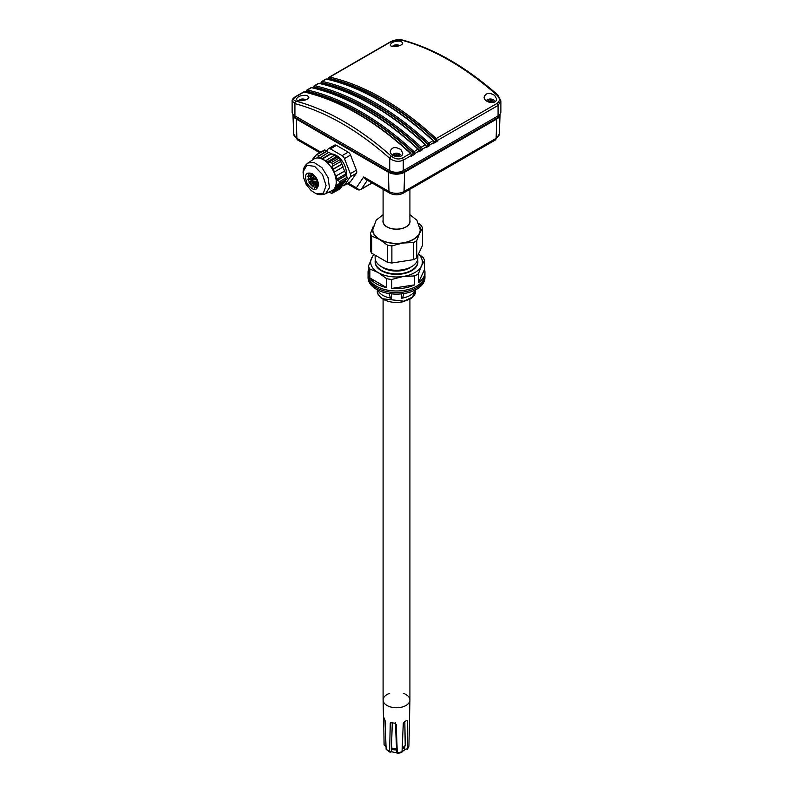 <?xml version="1.0" encoding="UTF-8"?>
<svg xmlns="http://www.w3.org/2000/svg" width="793" height="793" viewBox="0 0 793 793"><rect width="100%" height="100%" fill="white"/><g stroke="black" fill="none" stroke-linecap="round" stroke-linejoin="round"><path stroke-width="1.19" d="M500.096 114.192L500.096 114.43A11.489 6.631 180 0 1 500.086 114.509A11.489 6.631 180 0 1 496.725 119.039L404.628 172.21A11.489 6.631 180 0 1 388.382 172.21L296.285 119.039A11.489 6.631 180 0 1 292.924 114.509A11.489 6.631 180 0 1 292.914 114.43L292.914 114.202M336.47 145.367L330.374 148.886A3.826 2.21 -120 0 0 328.451 148.688L334.547 145.169A3.826 2.21 60 0 1 336.47 145.367L348.196 152.137A3.826 2.21 60 0 1 350.536 155.051L356.404 170.168A3.826 2.21 60 0 1 356.404 173.29L350.536 181.637A3.826 2.21 60 0 1 350.109 182.033L344.013 185.552A3.826 2.21 -120 0 0 344.449 185.156L350.536 181.637M348.256 183.104L356.364 187.782A3.826 3.083 34.1 0 0 361.41 189.031A3.826 2.21 60 0 1 360.984 189.428A3.826 3.826 0 0 1 357.157 189.428A3.826 2.21 120 0 1 356.364 187.782L363.709 176.938L365.563 179.198L389.76 193.165A3.826 2.21 -60 0 1 388.976 191.519L363.709 176.938M292.964 114.271A11.508 6.641 0 0 0 296.275 118.256L388.362 171.427A11.508 6.641 0 0 0 404.638 171.427L496.735 118.256A11.508 6.641 0 0 0 500.046 114.261M324.119 150.273A1.913 1.11 60 0 1 324.337 150.075A1.913 1.11 60 0 1 325.289 150.174L326.686 150.977L328.024 149.094A3.826 2.21 -120 0 1 328.451 148.688M330.374 148.886L342.1 155.656L348.196 152.137M350.536 155.051L344.449 158.57A3.826 2.21 -120 0 0 342.1 155.656M344.449 158.57L350.308 173.687L356.404 170.168M356.404 173.29L350.308 176.809A3.826 2.21 -120 0 0 350.308 173.687M350.308 176.809L344.449 185.156M342.427 185.532A3.826 2.21 -120 0 0 344.013 185.552M331.167 154.03A14.363 8.297 60 0 1 345.044 166.371A14.363 8.297 60 0 1 346.174 175.293M316.407 180.12A15.315 8.842 60 0 1 315.604 178.792M314.474 176.561A15.315 8.842 60 0 1 314.226 175.977M311.927 180.08L316.189 178.554M497.994 95.17A1.913 0.783 131.7 0 0 497.072 95.289A258.568 149.282 -120 0 0 401.565 40.146A1.913 1.358 104.8 0 1 402.408 40.007C434.346 48.67 466.215 67.048 497.994 95.17L500.879 100.969L500.879 112.001A9.575 5.531 0 0 1 498.073 115.907L403.27 170.644L403.27 160.166C398.681 162.168 394.161 161.564 389.73 158.372A256.654 148.182 -120 0 0 294.927 103.635L292.121 100.969L292.121 112.001A9.575 5.531 0 0 0 294.927 115.907L294.927 103.635A1.913 1.358 104.8 0 1 295.928 101.137A258.568 149.282 60 0 1 391.435 156.28A1.913 0.783 131.7 0 0 389.73 158.372L389.73 170.644A9.575 5.531 0 0 0 403.27 170.644M389.73 170.644L294.927 115.907M315.644 187.426L316.288 185.849L317.527 186.355L315.713 185.592L314.484 188.179M316.288 185.849L315.713 185.592L316.288 185.849M317.755 185.76L313.721 183.877L311.976 186.077M317.557 186.296L313.721 183.877M312.868 187.079L314.434 184.68M317.874 183.282L311.996 181.597L309.785 183.252M317.924 184.828L312.72 182.896L311.996 181.597M310.687 184.878L312.72 182.896M317.805 182.826L315.664 183.619M316.903 179.942L310.727 179.01L308.15 180.021M317.547 181.706L311.312 180.695L310.727 179.01M308.883 182.132L311.312 180.695M314.692 176.472L311.976 177.473M314.871 176.69L312.769 177.354L310.053 176.383L307.258 176.71M316.07 178.366L310.38 178.316L310.053 176.383M307.664 179.129L310.38 178.316M311.54 174.044L310.301 173.717M313.542 175.332L310.013 176.006L310.033 174.004M307.149 176.205L310.013 176.006M500.879 100.969L498.073 105.429L437.131 140.619L437.131 141.293L435.763 140.46A0.962 0.555 -120 0 0 435.298 139.588A257.616 148.737 -120 0 0 329.264 78.378A0.962 0.555 -120 0 0 328.798 78.705L328.53 78.586A0.962 0.555 0 0 1 328.5 78.457L327.479 79.171M326.686 151.443L318.152 156.38L326.686 150.977L328.451 152.464M318.152 156.38L320.094 157.757L328.857 152.226L333.853 155.587M320.194 157.232L325.467 160.9L334.259 155.349L337.065 157.44M337.471 157.202L339.057 158.114A1.913 1.11 60 0 1 340.227 159.571L340.931 161.376L332.624 166.173L332.574 163.992L331.405 162.535L329.125 162.03L337.471 157.202M332.624 166.173L332.039 166.332L333.347 169.177L342.011 164.171L340.633 161.554M342.011 164.171L343.091 166.966L334.329 172.022L333.347 169.177M334.329 172.022L335.558 176.244L344.707 171.139L342.794 167.135M344.707 171.139L345.798 173.925L337.233 178.871L335.974 176.175M337.233 178.871L336.738 178.98L337.402 180.259L337.967 180.1L346.323 175.273L345.5 174.103M346.323 175.273L347.106 177.315A1.913 1.11 60 0 1 347.106 178.871L338.105 184.66L339.454 183.292L339.454 181.726L337.967 180.1M338.105 184.66L337.521 184.363L336.202 186.038L336.658 186.414L345.322 181.409L345.302 180.507M345.322 181.409L344.241 182.955L335.479 188.01L336.658 186.414M335.479 188.01L335.082 187.594L333.476 189.894L333.883 190.3L342.626 185.255L343.131 183.589M342.626 185.255L341.535 186.801L332.981 191.737L333.883 190.3M332.981 191.737L332.485 191.381L332.098 192.055L332.663 192.362L340.772 187.237M341.02 187.544L340.227 188.665A1.913 1.11 60 0 1 340.009 188.863A1.913 1.11 60 0 1 339.731 188.952M437.131 141.293L433.741 143.246L433.91 141.848M433.265 140.767L434.029 142.185A0.962 0.555 0 0 1 433.741 142.571A1.913 1.11 -120 0 0 432.78 140.52A258.568 149.282 -120 0 0 326.359 79.072L322.295 81.421A258.568 149.282 60 0 1 428.726 142.869A1.913 1.11 60 0 1 429.677 144.921L433.741 142.571L433.741 143.246L433.999 142.046A0.962 0.555 0 0 1 434.029 142.185L434.029 142.304M429.677 145.595L428.765 145.06A0.962 0.555 0 0 0 429.677 144.921L429.677 145.595L426.297 147.548L426.297 146.874L422.233 149.223L422.233 149.887L420.865 149.064A0.962 0.555 -120 0 0 420.399 148.192A257.616 148.737 -120 0 0 314.365 86.972A0.962 0.555 -120 0 0 313.899 87.299L313.631 87.19A0.962 0.555 -0 0 1 313.602 87.052L312.581 87.765M426.535 146.1L428.765 145.06M426.465 146.15L426.297 147.548L426.545 146.348A0.962 0.555 0 0 1 426.575 146.487L426.575 146.606M422.233 149.887L418.843 151.85L419.011 150.452M411.646 154.704L413.421 153.366A0.962 0.555 -120 0 0 412.945 152.494L417.891 149.124A258.568 149.282 -120 0 0 311.461 87.676A1.913 1.11 -120 0 0 310.896 87.745L306.832 90.085L306.157 91.354A0.962 0.555 -0 0 1 306.435 90.967A1.913 1.11 60 0 1 306.832 90.085A1.913 1.11 60 0 1 307.397 90.025A258.568 149.282 60 0 1 413.827 151.473A1.913 1.11 60 0 1 414.789 153.515L418.843 151.176L418.843 151.85L419.101 150.65A0.962 0.555 0 0 1 419.13 150.779L419.13 150.898M414.789 154.189L413.867 153.664A0.962 0.555 0 0 0 414.789 153.515L414.789 154.189L411.398 156.152L411.398 155.478L403.27 160.166A1.913 1.11 -120 0 0 402.309 158.114L410.437 153.426A258.568 149.282 -120 0 0 304.006 91.978L295.888 96.667C292.914 98.659 292.924 100.146 295.928 101.137M411.567 154.754L411.398 156.152L411.646 154.942A0.962 0.555 0 0 1 411.676 155.081L411.676 155.2M391.435 156.28C394.964 159.066 398.582 159.671 402.309 158.114M306.435 91.641L305.285 92.107M321.334 83.037L320.184 83.503M401.565 40.146L390.691 41.93L329.739 77.119A258.568 149.282 60 0 1 436.17 138.567L497.112 103.377C500.086 101.088 500.076 98.391 497.072 95.289M409.912 189.319L409.912 221.396A13.412 7.742 180 0 1 401.635 228.543A13.412 7.742 180 0 1 387.024 226.867A13.412 7.742 180 0 1 383.098 221.396L383.098 189.319M318.389 155.765L317.646 154.585L316.466 154.694L312.987 158.729L312.957 159.661M325.289 150.174L316.466 154.694M322.265 158.541L331.028 153.485M322.226 159.036L331.028 153.951M336.43 157.073L327.727 162.099L327.866 161.544L325.526 160.394M327.866 161.544L336.43 156.598M327.727 162.099L328.907 162.624L329.125 162.03M332.891 169.266L341.654 164.201M335.558 176.244L344.36 171.169M337.402 180.259L345.966 175.312M336.202 186.038L344.975 180.973M333.476 189.894L342.269 184.819M332.098 192.055L332.822 191.628M328.629 192.223L331.405 193.185L332.574 193.076L332.663 192.362M340.009 188.863L332.574 193.076L340.227 188.665M314.246 157.083L315.059 156.618M328.798 78.705A258.568 149.282 60 0 1 435.763 140.46M428.557 144.941L428.319 144.762A0.962 0.555 -120 0 0 427.843 143.89A257.616 148.737 -120 0 0 321.809 82.67A0.962 0.555 -120 0 0 321.343 83.007L321.165 82.938M321.343 83.007A258.568 149.282 60 0 1 428.319 144.762M313.899 87.299A258.568 149.282 60 0 1 420.865 149.064M310.896 87.745L311.867 87.607A0.962 0.694 102.7 0 0 311.461 87.676L307.397 90.025A0.962 0.694 102.7 0 0 306.911 91.274A0.962 0.555 -120 0 0 306.445 91.601L306.267 91.542M306.445 91.601A258.568 149.282 60 0 1 413.421 153.366M307.05 95.418C301.657 94.952 298.109 96.122 296.423 98.947C295.918 102.257 309.151 100.572 308.874 97.033L307.05 95.418M400.901 149.599C395.499 146.497 391.96 147.032 390.275 151.225C389.809 156.836 403.003 159.234 402.725 153.128L400.901 149.599M494.753 95.418C489.35 92.315 485.812 92.85 484.126 97.033C483.661 102.644 496.854 105.043 496.577 98.947L494.753 95.418M400.901 41.226C395.509 40.76 391.96 41.94 390.275 44.765C389.769 48.066 403.013 46.381 402.725 42.852L400.901 41.226M313.939 158.996A18.199 10.507 60 0 1 320.035 158.283A18.199 10.507 60 0 1 323.366 159.7A18.199 10.507 60 0 1 334.507 173.558C336.807 179.833 336.807 184.789 334.507 188.417A18.199 10.507 60 0 1 332.128 190.498L325.606 193.72L329.452 187.624L328.044 177.513L321.978 167.69L313.83 162.327L307.892 163.031L313.939 158.996M318.518 184.947C316.675 191.529 312.858 191.024 307.05 183.411C304.006 175.025 305.632 171.744 311.936 173.558C315.931 176.314 318.132 180.11 318.518 184.947M400.891 155.031A6.225 3.598 180 0 1 400.901 155.041A6.225 3.598 180 0 1 401.645 155.557M494.743 100.85A6.225 3.598 180 0 1 494.753 100.86A6.225 3.598 180 0 1 495.496 101.375M383.098 214.685L376.16 220.206L372.799 229.683A23.701 13.689 0 0 0 379.748 239.357A23.701 13.689 0 0 0 405.57 242.321A23.701 13.689 0 0 0 420.211 229.683L416.87 220.236L409.912 214.685M300.656 100.78A6.037 3.489 -60 0 1 301.29 100.235A6.037 3.489 -120 0 0 299.258 100.116A4.768 2.756 -60 0 1 300.547 99.363A4.768 2.756 -60 0 1 300.616 99.333A6.037 3.489 60 0 1 300.666 99.323A6.037 3.489 60 0 1 302.648 99.452A6.037 3.489 -60 0 1 304.631 99.323A6.037 3.489 -60 0 1 304.681 99.333A4.768 2.756 60 0 1 304.75 99.363A4.768 2.756 60 0 1 305.682 99.859M305.335 99.987A6.037 3.489 120 0 0 304.006 100.235A6.037 3.489 60 0 1 304.135 100.344M393.734 155.805A6.037 3.489 -60 0 1 395.142 154.417A6.037 3.489 -120 0 0 393.11 154.308A4.768 2.756 -60 0 1 394.399 153.545A4.768 2.756 -60 0 1 394.468 153.525A6.037 3.489 60 0 1 394.517 153.505A6.037 3.489 60 0 1 396.5 153.644A6.037 3.489 -60 0 1 398.482 153.505A6.037 3.489 -60 0 1 398.532 153.525A4.768 2.756 60 0 1 398.601 153.545A4.768 2.756 60 0 1 399.89 154.308A6.037 3.489 120 0 0 397.858 154.417A6.037 3.489 60 0 1 399.831 156.558M398.106 156.836A6.037 3.489 -120 0 0 396.5 155.2A6.037 3.489 120 0 0 395.231 156.419M487.586 101.613A6.037 3.489 -60 0 1 488.994 100.235A6.037 3.489 -120 0 0 486.971 100.116A4.768 2.756 -60 0 1 488.25 99.363A4.768 2.756 -60 0 1 488.319 99.333A6.037 3.489 60 0 1 488.369 99.323A6.037 3.489 60 0 1 490.352 99.452A6.037 3.489 -60 0 1 492.334 99.323A6.037 3.489 -60 0 1 492.384 99.333A4.768 2.756 60 0 1 492.453 99.363A4.768 2.756 60 0 1 493.742 100.116A6.037 3.489 120 0 0 491.71 100.235A6.037 3.489 60 0 1 493.682 102.376M491.957 102.644A6.037 3.489 -120 0 0 490.352 101.018A6.037 3.489 120 0 0 489.083 102.238M394.517 46.589A6.037 3.489 -60 0 1 395.142 46.053A6.037 3.489 -120 0 0 393.11 45.935A4.768 2.756 -60 0 1 394.399 45.181A4.768 2.756 -60 0 1 394.468 45.151A6.037 3.489 60 0 1 394.517 45.132A6.037 3.489 60 0 1 396.5 45.27A6.037 3.489 -60 0 1 398.482 45.132A6.037 3.489 -60 0 1 398.532 45.151A4.768 2.756 60 0 1 398.601 45.181A4.768 2.756 60 0 1 399.533 45.677M399.186 45.796A6.037 3.489 120 0 0 397.858 46.053A6.037 3.489 60 0 1 397.987 46.153M373.087 226.808A23.939 13.818 0 0 0 379.579 239.456A23.939 13.818 0 0 0 402.705 243.035A23.939 13.818 0 0 0 419.626 233.261A23.939 13.818 0 0 0 419.923 226.808M301.29 100.761L301.29 100.235M300.616 100.037L300.616 99.333M302.648 100.632L302.648 99.452M304.681 100.037L304.681 99.333M395.142 156.39L395.142 154.417M394.468 154.219L394.468 153.525M396.034 155.587L395.142 155.081M396.5 155.2L396.5 153.644M397.858 155.081L396.966 155.587M398.532 154.219L398.532 153.525M397.858 156.518L397.858 154.417M488.994 102.208L488.994 100.235M488.319 100.037L488.319 99.333M489.886 101.405L488.994 100.889M490.352 101.018L490.352 99.452M491.71 100.889L490.817 101.405M492.384 100.037L492.384 99.333M491.71 102.327L491.71 100.235M395.142 46.579L395.142 46.053M394.468 45.855L394.468 45.151M396.5 46.45L396.5 45.27M398.532 45.855L398.532 45.151M373.374 226.104L370.48 233.519A26.437 15.255 0 0 0 371.659 236.056L379.579 239.456L387.49 245.196A26.437 15.255 0 0 0 391.881 245.88L402.705 243.035L413.52 242.529A26.437 15.255 0 0 0 416.731 240.675L419.626 233.261L422.53 228.186A26.437 15.255 0 0 0 421.351 225.648L418.922 223.656M370.48 233.519L370.48 250.647A26.437 15.255 0 0 0 371.659 253.175L387.49 262.324A26.437 15.255 0 0 0 391.881 262.998L391.881 245.88M387.49 262.324L387.49 245.196M391.881 262.998L413.52 259.658L413.52 242.529M371.659 253.175L371.659 236.056M413.52 259.658A26.437 15.255 0 0 0 416.731 257.804L416.731 240.675M416.731 257.804L422.53 245.305L422.53 228.186M375.148 255.197L375.148 257.943A21.352 12.331 0 0 0 381.403 266.666A21.352 12.331 0 0 0 404.678 269.333A21.352 12.331 0 0 0 417.861 257.943L417.861 255.366M381.542 266.745A18.675 10.785 0 0 0 383.297 267.915A18.675 10.785 0 0 0 411.468 266.745M375.376 259.747A21.352 12.331 0 0 0 375.148 261.551A21.352 12.331 0 0 0 381.403 270.274A21.352 12.331 0 0 0 404.678 272.951A21.352 12.331 0 0 0 417.861 261.551A21.352 12.331 0 0 0 417.633 259.747M375.148 261.799A21.352 12.331 0 0 0 375.148 262.047A21.352 12.331 0 0 0 381.403 270.77A21.352 12.331 0 0 0 404.678 273.446A21.352 12.331 0 0 0 417.861 262.047A21.352 12.331 0 0 0 417.852 261.799M374.108 254.593A25.862 14.928 0 0 0 371.53 258.191A25.862 14.928 0 0 0 378.221 272.604A25.862 14.928 0 0 0 403.201 276.47A25.862 14.928 0 0 0 421.479 265.913A25.862 14.928 0 0 0 418.426 254.137M373.592 254.295L368.458 266.012A28.439 16.425 0 0 0 369.845 268.986L378.221 272.604L386.597 278.66A28.439 16.425 0 0 0 391.752 279.463L403.201 276.47L414.64 275.914A28.439 16.425 0 0 0 418.417 273.744L421.479 265.913L424.542 260.53A28.439 16.425 0 0 0 423.165 257.547L418.535 253.909M369.845 268.986L369.845 277.937A28.439 16.425 0 0 0 386.597 287.611L386.597 278.66M368.458 269.471A28.439 16.425 0 0 0 368.061 272.217A28.439 16.425 0 0 0 368.458 274.963L368.458 266.012M418.417 273.744L418.417 282.685A28.439 16.425 0 0 0 424.949 272.217A28.439 16.425 0 0 0 424.542 269.471L424.542 260.53M391.752 279.463L391.752 288.404A28.439 16.425 0 0 0 409.208 286.907A28.439 16.425 0 0 0 414.64 284.865L414.64 275.914M368.061 272.217L368.061 274.566A28.439 16.425 0 0 0 409.208 289.257A28.439 16.425 0 0 0 424.949 274.566L424.949 272.217M391.752 288.404L414.64 284.865M369.845 277.937L386.597 287.611M418.417 282.685L424.542 269.471M383.098 299.209L383.098 700.021A13.412 7.742 0 0 0 396.5 707.752A13.412 7.742 0 0 0 409.912 700.021L409.912 299.209M368.101 275.419L368.101 276.123A28.409 16.395 0 0 0 376.417 287.72A28.409 16.395 0 0 0 407.374 291.279A28.409 16.395 0 0 0 424.909 276.123L424.909 275.419M368.091 275.34A28.439 16.425 0 0 0 368.061 276.123A28.439 16.425 0 0 0 376.388 287.74A28.439 16.425 0 0 0 407.384 291.299A28.439 16.425 0 0 0 424.949 276.123A28.439 16.425 0 0 0 424.919 275.34M368.061 276.123L368.061 277.689A28.439 16.425 0 0 0 376.388 289.306A28.439 16.425 0 0 0 407.384 292.865A28.439 16.425 0 0 0 424.949 277.689L424.949 276.123M378.033 290.179L378.311 291.061A19.151 11.062 0 0 0 390.503 298.099L389.046 293.539M391.544 297.494L390.503 298.099L391.544 298.277L391.544 293.856M390.503 298.099L391.544 298.277M401.466 298.277L402.507 298.099L401.466 298.277L401.466 293.856M403.964 293.539L402.507 298.099A19.151 11.062 0 0 0 414.689 291.061L414.977 290.179M392.317 722.284L391.445 747.888A10.051 5.809 0 0 0 396.54 748.671L395.429 722.77M402.22 747.64A10.051 5.809 0 0 0 405.233 745.747L404.826 721.471M391.692 747.74L391.643 751.695L390.949 752.091L389.621 751.377L390.255 723.474L391.653 722.671M390.949 752.091L386.141 749.365L390.067 752.25M391.732 749.226A9.575 5.531 0 0 0 396.48 749.96L396.45 748.483M396.48 749.96L396.847 753.003M390.662 722.77L390.255 723.474L391.712 722.681A13.075 7.543 0 0 0 394.577 723.117L396.193 724.396L397.283 752.567A12.44 7.177 180 0 0 402.031 751.823L403.3 723.295L404.638 721.561A13.075 7.543 0 0 0 406.74 720.351L407.642 720.787L407.364 749.335L408.92 745.846L409.545 716.684M401.466 752.289L402.031 751.823M402.17 748.889A9.575 5.531 0 0 0 404.787 747.204L404.896 745.698M404.787 747.204L404.836 749.653L407.642 748.592A12.44 7.177 180 0 0 408.92 745.846M386.042 746.748L384.09 744.944L383.663 717.08M383.574 716.773L383.574 716.773A13.075 7.543 0 0 0 384.337 718.418L385.051 720.47L386.141 749.365M403.33 693.35A13.412 7.742 180 0 1 403.924 693.568A13.412 7.742 180 0 1 409.912 700.11A13.412 7.742 180 0 1 401.555 707.187A13.412 7.742 180 0 1 387.024 705.492A13.412 7.742 180 0 1 383.098 700.11A13.412 7.742 180 0 1 389.68 693.35M406.74 720.351L407.642 720.787L406.393 720.589M402.051 751.437A9.575 5.531 0 0 0 404.836 749.653M391.643 751.695A9.575 5.531 0 0 0 396.589 752.458M391.673 748.552A8.624 4.976 0 0 0 396.49 749.405M402.2 748.166A8.624 4.976 0 0 0 404.341 746.51M495.338 139.994L499.253 134.156A10.656 6.146 180 0 1 496.131 138.349A3.826 2.21 -120 0 1 495.338 139.994L403.24 193.165A3.826 2.21 -120 0 0 404.034 191.519A10.656 6.146 180 0 1 388.976 191.519L388.362 171.427M296.275 118.256L296.879 138.349A10.656 6.146 180 0 1 293.757 134.156L292.924 114.509M320.759 152.137L296.879 138.349A3.826 2.21 -60 0 0 297.672 139.994L293.757 134.156M367.367 180.239L361.41 189.031L372.006 182.915M496.735 118.256L496.131 138.349L404.034 191.519L404.638 171.427M498.073 115.907L498.073 105.429A1.913 1.11 -120 0 0 497.112 103.377M433.989 141.808L436.001 140.639M427.843 143.89L433.236 140.45C397.799 107.818 362.302 87.339 326.766 79.003A0.962 0.694 102.7 0 0 326.359 79.072A1.913 1.11 -120 0 0 325.794 79.141L321.73 81.491A1.913 1.11 60 0 1 322.295 81.421A0.962 0.694 102.7 0 0 321.809 82.67M426.297 146.874A0.962 0.555 0 0 0 426.575 146.487L425.335 144.822A258.568 149.282 -120 0 0 318.905 83.374L314.841 85.723A258.568 149.282 60 0 1 421.271 147.171L425.335 144.822A1.913 1.11 -120 0 1 426.297 146.874M420.399 148.192L421.271 147.171A1.913 1.11 60 0 1 422.233 149.223A0.962 0.555 180 0 1 421.321 149.362M419.091 150.402L421.113 149.243M418.843 151.176A0.962 0.555 0 0 0 419.13 150.779L417.891 149.124A1.913 1.11 -120 0 1 418.843 151.176M411.398 155.478A0.962 0.555 0 0 0 411.676 155.081L410.437 153.426A1.913 1.11 -120 0 1 411.398 155.478M435.298 139.588L436.17 138.567A1.913 1.11 60 0 1 437.131 140.619A0.962 0.555 180 0 1 436.219 140.757M295.888 96.667A1.913 1.11 -120 0 0 295.323 96.736L295.323 96.736C292.954 98.382 291.883 99.799 292.121 100.969M305.127 92.067L306.157 91.354A0.962 0.555 -0 0 0 306.187 91.492M313.721 87.24L312.739 87.805M318.34 83.443L319.311 83.305A0.962 0.694 102.7 0 0 318.905 83.374A1.913 1.11 -120 0 0 318.34 83.443L314.286 85.783A1.913 1.11 60 0 0 313.889 86.665A0.962 0.555 -0 0 0 313.602 87.052L314.286 85.783A1.913 1.11 60 0 1 314.841 85.723A0.962 0.694 102.7 0 0 314.365 86.972M321.056 82.878L321.73 81.491A1.913 1.11 60 0 0 321.334 82.363A0.962 0.555 -0 0 0 321.086 82.888L320.025 83.463M328.609 78.636L327.638 79.201M390.691 41.93A1.913 1.11 -120 0 0 390.126 41.999L329.174 77.189A1.913 1.11 60 0 0 328.778 78.061A0.962 0.555 0 0 0 328.5 78.457L329.174 77.189A1.913 1.11 60 0 1 329.739 77.119A0.962 0.694 102.7 0 0 329.264 78.378M390.126 41.999L390.126 41.999C394.18 39.868 398.274 39.214 402.408 40.007M303.441 92.047L304.423 91.909A0.962 0.694 102.7 0 0 304.006 91.978A1.913 1.11 -120 0 0 303.441 92.047L295.323 96.736M331.405 162.535L339.057 158.114M340.227 159.571L332.574 163.992M339.454 181.726L347.106 177.315M347.106 178.871L339.454 183.292M425.811 145.069L425.791 144.752C390.344 112.12 354.858 91.631 319.311 83.305M418.367 149.362L418.337 149.054C382.9 116.422 347.403 95.933 311.867 87.607M410.923 153.664L410.893 153.356C375.446 120.724 339.959 100.235 304.423 91.909M383.098 220.88A13.431 7.761 0 0 0 387.004 226.877A13.431 7.761 0 0 0 402.051 228.453A13.431 7.761 0 0 0 409.912 220.88M412.945 152.494A257.616 148.737 -120 0 0 306.911 91.274M383.098 220.256A13.55 7.821 0 0 0 386.925 226.927A13.55 7.821 0 0 0 402.586 228.384A13.55 7.821 0 0 0 409.912 220.256M303.075 172.983L303.134 171.675L306.871 165.311L314.583 166.332L322.513 174.569L326.072 185.592L323.316 193.323L315.743 193.522C318.647 195.068 321.938 195.137 325.606 193.72M402.507 298.099L401.466 297.494M377.349 289.832L377.349 290.981A19.151 11.062 0 0 0 382.96 298.802L403.835 301.201L412.429 297.127L415.661 289.832M319.728 152.732L297.672 139.994M347.225 183.698L357.157 189.428M403.24 193.165C398.75 195.385 394.26 195.385 389.76 193.165M372.135 182.995L360.984 189.428M499.253 134.156L500.086 114.509M310.668 176.234L307.932 176.462M316.903 154.367L324.337 150.075M325.794 79.141L326.766 79.003M317.943 184.283C317.676 187.009 316.803 188.04 315.336 187.386C312.174 186.266 309.914 183.827 308.546 180.09C307.853 174.49 308.517 172.378 310.549 173.746C315.594 176.74 318.062 180.259 317.943 184.283M307.892 163.031C304.819 165.509 303.233 168.394 303.134 171.675L303.432 177.196L306.167 184.422L311.124 190.508L315.743 193.522M305.751 99.839A6.116 6.116 0 0 0 304.75 99.363M304.631 99.323A6.116 6.116 0 0 0 300.666 99.323M300.547 99.363A6.116 6.116 0 0 0 298.545 100.572M401.466 155.715A6.116 6.116 0 0 0 398.601 153.545M398.482 153.505A6.116 6.116 0 0 0 394.517 153.505M394.399 153.545A6.116 6.116 0 0 0 392.297 154.853M495.318 101.534A6.116 6.116 0 0 0 492.453 99.363M492.334 99.323A6.116 6.116 0 0 0 488.369 99.323M488.25 99.363A6.116 6.116 0 0 0 486.149 100.661M399.603 45.647A6.116 6.116 0 0 0 398.601 45.181M398.482 45.132A6.116 6.116 0 0 0 394.517 45.132M394.399 45.181A6.116 6.116 0 0 0 392.396 46.39M417.861 262.047L417.861 261.551M375.148 262.047L375.148 261.551M377.349 290.981C376.893 293.4 378.826 296.146 383.158 299.239C388.748 302.232 395.162 303.114 402.408 301.895L410.12 299.08C413.698 296.899 415.542 294.203 415.661 290.981M409.287 729.203L409.912 700.11M383.544 720.956L383.098 700.11M397.124 753.35L401.793 752.626"/></g></svg>
